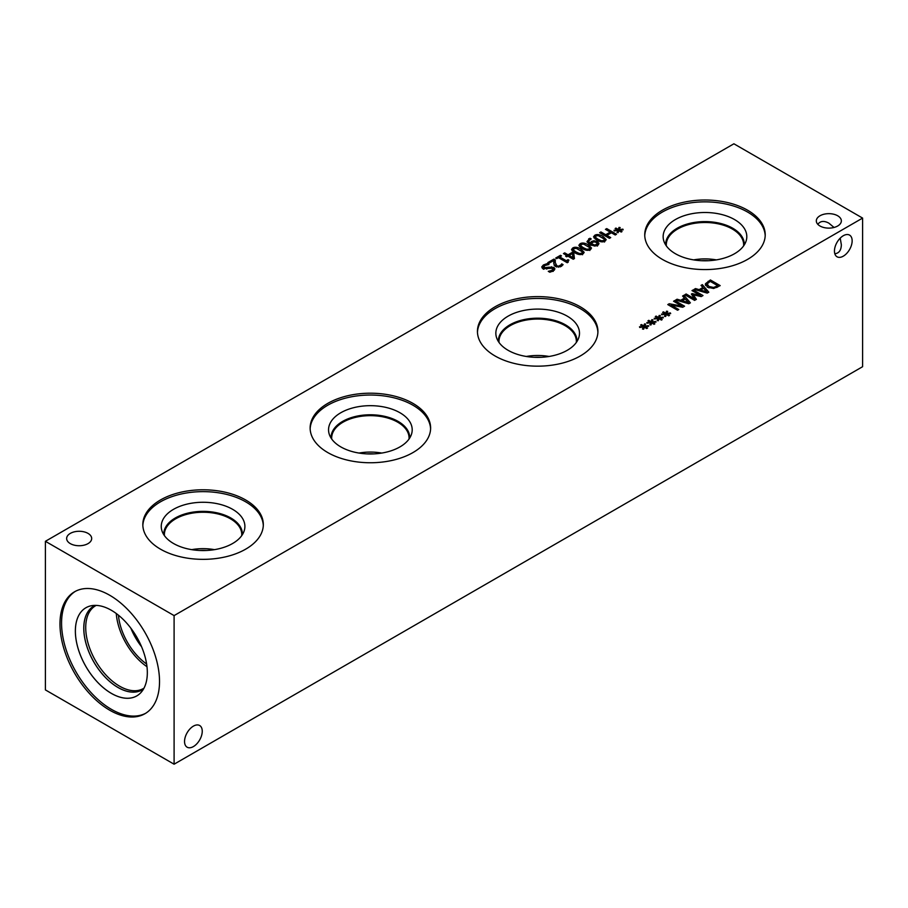 <?xml version="1.0" encoding="UTF-8"?>
<svg xmlns="http://www.w3.org/2000/svg" width="908" height="908" viewBox="0 0 908 908"><rect width="100%" height="100%" fill="white"/><g stroke="black" fill="none" stroke-linecap="round" stroke-linejoin="round"><path stroke-width="1.36" d="M561.212 264.75L561.7 263.842L563.096 264.648L561.178 266.441L555.571 266.566L554.118 265.147L553.801 260.471L549 263.241L547.865 262.582L553.903 259.109L555.287 259.904L555.276 262.628L556.831 265.76L558.545 266.192L561.212 264.75L561.212 266.407M553.801 260.471L553.766 263.547M553.755 263.422L553.721 262.48M561.7 263.842L561.7 266.089M561.632 263.887L561.632 266.146M555.276 264.966L555.548 266.555M553.903 259.109L553.903 261.447L555.231 262.219M609.416 238.339L599.643 232.698L600.937 231.949L605.727 234.707L610.233 232.108L605.443 229.349L606.737 228.6L616.521 234.241L615.227 234.99L611.39 232.777L606.885 235.376L610.721 237.59L609.416 238.339M606.885 235.376L606.885 236.874M606.737 228.6L606.737 230.099M610.233 232.108L610.233 233.447M605.727 234.707L605.727 236.216M600.937 231.949L600.937 233.447M617.962 230.416L614.285 230.972L613.99 230.303L617.565 229.894L615.125 228.532L615.942 228.067L618.303 229.463L618.995 227.409L620.153 227.567L619.199 229.701L622.877 229.145L623.16 229.815L619.585 230.212L622.025 231.574L621.197 232.051L618.859 230.632L618.132 232.698L616.986 232.527L617.962 230.416L617.962 232.675M619.585 230.212L619.585 231.075M622.877 229.145L622.877 229.838M619.199 229.701L619.199 230.836M618.995 227.409L619.199 229.781M618.303 229.463L618.303 231.801L618.995 229.747M615.942 228.067L615.942 228.998M617.565 229.894L617.565 230.473M598.066 239.247L601.414 240.768L603.865 240.529L604.297 239.088L598.372 235.66L595.852 235.898L595.444 237.328L598.066 239.247M603.865 240.529L604.297 239.088M595.852 235.898L595.444 239.201M604.955 241.153C602.844 242.379 600.109 241.993 596.738 240.018L593.537 236.84L594.763 235.274C596.862 234.037 599.609 234.412 602.98 236.398L606.192 239.587L604.955 241.153M604.524 242.027L604.524 239.689L605.613 240.688M594.116 238.066L595.194 237.385M591.029 243.616L594.888 245.081L597.396 243.753L596.193 242.379L593.821 241.778L591.029 243.616L591.029 245.126M594.888 245.081L594.888 246.068M597.396 243.877L598.497 244.729M593.911 240.745L597.464 241.573L599.008 243.526L597.736 245.319L594.683 246.068L590.007 244.581L586.977 241.596L589.962 238.225L591.221 238.952L588.498 241.04L590.087 243.072L591.449 241.505L593.911 240.745L593.911 241.766M590.087 245.41L591.449 243.843M590.087 243.072L590.087 244.638M588.498 241.04L588.509 243.571M589.962 238.225L589.962 239.383M587.294 242.288L588.498 241.256M583.39 247.725L586.738 249.246L589.19 248.996L589.61 247.566L583.696 244.138L581.177 244.377L580.757 245.807L583.39 247.725M589.19 248.996L589.61 247.566M581.177 244.377L580.757 247.68M590.268 249.632C588.168 250.846 585.422 250.472 582.062 248.497L578.85 245.308L580.087 243.753C582.187 242.515 584.922 242.89 588.305 244.876L591.517 248.054L590.268 249.632M589.848 248.213L590.926 249.167M579.44 246.545L580.518 245.864M576.058 251.959L579.395 253.48L581.846 253.241L582.278 251.8L576.353 248.372L573.833 248.61L573.425 250.041L576.058 251.959M581.846 253.241L582.278 251.8M573.833 248.61L573.425 251.913M582.936 253.865C580.825 255.091 578.09 254.705 574.719 252.73L571.518 249.552L572.744 247.986C574.843 246.749 577.59 247.124 580.961 249.121L584.173 252.299L582.936 253.865M582.516 254.739L582.516 252.401L583.594 253.4M572.097 250.778L573.175 250.097M569.123 255.409L572.948 257.622L572.415 253.514L569.123 255.409L569.123 256.862M572.948 257.622L572.948 259.075M566.706 256.816L565.65 256.204L566.808 255.534L563.448 253.593L564.708 252.867L568.067 254.808L572.392 252.311L573.765 253.105L574.435 258.542L573.232 259.234L567.863 256.135L566.706 256.816M573.765 253.105L574.162 258.701M572.392 252.311L572.392 253.525M572.573 254.762L573.765 255.443M568.067 254.808L568.067 256.26M564.708 252.867L564.708 254.319M566.808 255.534L566.808 256.748M556.695 258.644L555.696 258.065L560.474 255.307L561.473 255.886L559.691 256.919L566.251 260.698L568.022 259.677L568.919 260.187L567.25 262.73L558.431 257.645L556.695 258.644M567.682 262.48L567.682 261.391L568.26 262.14M568.022 259.677L568.022 260.823M566.251 260.698L566.251 262.151M567.012 262.594L567.682 262.208M559.691 256.919L559.691 258.371M560.474 255.307L560.474 256.465M542.246 268.166L543.404 267.304L543.381 264.977L547.354 263.558L548.988 264.5L544.607 265.567L544.051 267.769L548.965 267.179L548.965 268.416M548.965 267.179L553.857 267.395L554.924 268.904L553.358 270.913L549.817 272.23L548.262 271.333L552.143 270.312L552.631 268.257L542.905 268.677L541.713 266.963L543.381 264.977M553.21 271.378L552.631 268.257M553.21 269.426L554.391 270.13M551.451 266.748L551.451 267.883M543.404 269.245L543.404 266.907L544.051 269.143M547.354 263.558L547.354 264.693M733.902 143.793L45.4 541.304L174.098 615.601L862.6 218.09L733.902 143.793M650.798 322.68L647.12 323.237L646.825 322.578L650.4 322.158L647.96 320.808L648.789 320.331L651.138 321.738L651.83 319.673L652.988 319.843L652.035 321.965L655.712 321.409L655.996 322.079L652.421 322.488L654.861 323.838L654.044 324.315L651.706 322.896L650.968 324.973L649.822 324.803L650.798 322.68L650.798 324.939M665.473 314.202L661.796 314.77L661.501 314.1L665.076 313.68L662.636 312.329L663.464 311.853L665.814 313.26L666.517 311.194L667.675 311.365L666.71 313.487L670.388 312.931L670.671 313.601L667.096 314.009L669.536 315.36L668.719 315.836L666.381 314.429L665.655 316.495L664.497 316.325L665.473 314.202L665.473 316.472M694.609 300.389L684.836 294.737L686.13 293.988L694.552 298.857L691.374 294.067L692.168 293.613L700.431 295.463L691.998 290.594L693.213 289.902L702.996 295.543L701.226 296.576L693.337 294.839L696.413 299.345L694.609 300.389M701.021 285.396L702.338 284.635L708.819 292.183L707.219 293.102L694.143 289.368L695.517 288.574L699.137 289.641L702.871 287.484L701.021 285.396M713.677 288.483L707.582 287.246L705.482 283.727L710.408 279.97L720.192 285.623L713.677 288.483M705.368 284.374L705.482 285.044M682.589 296.031L683.906 295.27L690.386 302.829L688.786 303.749L675.711 300.003L677.084 299.22L680.705 300.287L684.439 298.13L682.589 296.031M677.561 310.23L667.777 304.577L669.241 303.737L681.999 306.109L673.566 301.24L674.78 300.537L684.564 306.189L682.714 307.256L671.035 305.054L678.775 309.526L677.561 310.23M658.141 318.447L654.464 319.003L654.169 318.333L657.744 317.925L655.304 316.563L656.121 316.086L658.482 317.494L659.174 315.439L660.332 315.598L659.367 317.732L663.056 317.176L663.339 317.834L659.764 318.243L662.204 319.605L661.376 320.081L659.038 318.663L658.311 320.728L657.165 320.558L658.141 318.447L658.141 320.706M643.454 326.914L639.777 327.482L639.482 326.812L643.057 326.392L640.617 325.041L641.445 324.565L643.795 325.972L644.498 323.906L645.656 324.077L644.691 326.199L648.369 325.643L648.653 326.312L645.077 326.721L647.529 328.072L646.7 328.548L644.362 327.141L643.636 329.207L642.478 329.036L643.454 326.914L643.454 329.184M70.313 543.62A12.519 7.23 180 0 1 66.647 538.512A12.519 7.23 180 0 1 74.377 531.827A12.519 7.23 180 0 1 88.019 533.393A12.519 7.23 180 0 1 91.685 538.512A12.519 7.23 180 0 1 83.956 545.186A12.519 7.23 180 0 1 70.313 543.62M819.981 226.001A12.519 7.23 180 0 1 816.315 220.894A12.519 7.23 180 0 1 824.044 214.209A12.519 7.23 180 0 1 837.687 215.775A12.519 7.23 180 0 1 841.353 220.894A12.519 7.23 180 0 1 833.623 227.567A12.519 7.23 180 0 1 819.981 226.001M160.478 549.158A60.246 34.776 180 0 1 142.828 524.574A60.246 34.776 180 0 1 180.022 492.431A60.246 34.776 180 0 1 245.671 499.979A60.246 34.776 180 0 1 263.32 524.574A60.246 34.776 180 0 1 226.126 556.706A60.246 34.776 180 0 1 160.478 549.158M327.777 452.57A60.246 34.776 180 0 1 310.139 427.974A60.246 34.776 180 0 1 347.321 395.843A60.246 34.776 180 0 1 412.97 403.39A60.246 34.776 180 0 1 430.619 427.974A60.246 34.776 180 0 1 393.425 460.106A60.246 34.776 180 0 1 327.777 452.57M495.076 355.981A60.246 34.776 180 0 1 477.438 331.386A60.246 34.776 180 0 1 514.62 299.254A60.246 34.776 180 0 1 580.269 306.791A60.246 34.776 180 0 1 597.918 331.386A60.246 34.776 180 0 1 560.724 363.518A60.246 34.776 180 0 1 495.076 355.981M662.375 259.393A60.246 34.776 180 0 1 644.737 234.797A60.246 34.776 180 0 1 681.919 202.666A60.246 34.776 180 0 1 747.579 210.202A60.246 34.776 180 0 1 765.217 234.797A60.246 34.776 180 0 1 728.034 266.929A60.246 34.776 180 0 1 662.375 259.393M652.421 322.488L652.421 323.339M655.712 321.409L655.712 322.113M652.035 321.965L652.035 323.1M651.83 319.673L652.035 322.045M651.138 321.738L651.138 324.077L651.83 322.011M648.789 320.331L648.789 321.262M650.4 322.158L650.4 322.737M667.096 314.009L667.096 314.86M670.388 312.931L670.388 313.635M666.71 313.487L666.71 314.622M666.517 311.194L666.71 313.566M665.814 313.26L665.814 315.598L666.517 313.544M663.464 311.853L663.464 312.783M665.076 313.68L665.076 314.27M693.337 294.839L693.337 297.018M694.552 298.959L695.267 300.003M693.213 289.902L693.213 291.298M700.431 295.463L700.431 296.394M692.168 293.613L692.168 295.259M692.713 296.076L693.337 296.212M694.552 298.857L694.552 300.355M686.13 293.988L686.13 295.486M700.601 290.072L706.719 291.854L703.621 288.324L700.601 290.072L700.601 291.207M706.719 291.854L706.719 292.966M702.338 284.635L702.338 286.883M702.871 287.484L702.871 288.767M699.137 289.641L699.137 290.787M695.517 288.574L695.517 289.754M702.871 287.586L703.541 288.369M706.719 292.081L707.48 292.955M717.763 285.725L710.238 281.378L707.184 283.886L708.955 286.474L713.597 287.45L717.763 285.725L717.763 287.019M713.597 287.45L713.597 288.494M707.184 283.886L707.15 286.973M710.408 279.97L710.408 281.469M705.732 285.577L707.116 284.261M682.169 300.718L688.287 302.5L685.188 298.97L682.169 300.718L682.169 301.853M688.287 302.5L688.287 303.613M683.906 295.27L683.906 297.529M684.439 298.13L684.439 299.413M680.705 300.287L680.705 301.433M677.084 299.22L677.084 300.4M684.439 298.233L685.109 299.016M688.287 302.716L689.047 303.601M671.035 305.054L671.035 306.461M674.78 300.537L674.78 301.944M681.999 306.109L681.999 307.12M669.241 303.737L669.241 305.429M659.764 318.243L659.764 319.094M663.056 317.176L663.056 317.868M659.367 317.732L659.367 318.867M659.174 315.439L659.367 317.8M658.482 317.494L658.482 319.832L659.174 317.777M656.121 316.086L656.121 317.028M657.744 317.925L657.744 318.504M645.077 326.721L645.077 327.572M648.369 325.643L648.369 326.347M644.691 326.199L644.691 327.334M644.498 323.906L644.691 326.278M643.795 325.972L643.795 328.31L644.498 326.256M641.445 324.565L641.445 325.495M643.057 326.392L643.057 326.982M130.877 628.222A44.81 25.867 -120 0 0 141.557 646.712M116.281 613.536A47.795 27.592 -120 0 0 146.982 666.699M118.437 615.193A44.81 25.867 -120 0 0 146.619 663.998M143.986 688.15A47.795 27.592 60 0 1 143.419 688.502A47.795 27.592 60 0 1 106.588 675.7A47.795 27.592 60 0 1 85.727 627.598A47.795 27.592 60 0 1 95.624 605.715A47.795 27.592 60 0 1 96.214 605.398M93.808 606.09A48.374 27.932 -120 0 0 83.797 628.234A48.374 27.932 -120 0 0 104.908 676.914A48.374 27.932 -120 0 0 142.181 689.887A48.374 27.932 60 0 1 104.897 676.925A48.374 27.932 60 0 1 83.774 628.245A48.374 27.932 60 0 1 93.796 606.101A48.374 27.932 60 0 1 95.204 605.375A48.362 27.921 -120 0 0 83.82 628.234A48.362 27.921 -120 0 0 105.816 677.822A48.362 27.921 -120 0 0 143.509 689.013M143.498 689.036A48.374 27.932 60 0 1 142.17 689.887M85.897 607.758A50.882 29.385 -120 0 0 75.364 631.06A50.882 29.385 -120 0 0 97.576 682.271A50.882 29.385 -120 0 0 136.79 695.903A50.882 29.385 -120 0 0 136.79 637.144A50.882 29.385 -120 0 0 85.897 607.758A50.882 29.385 -120 0 0 75.375 631.049A50.882 29.385 -120 0 0 97.587 682.249A50.882 29.385 -120 0 0 136.79 695.891M75.353 591.346A70.393 40.644 -120 0 0 61.562 623.092A70.393 40.644 -120 0 0 91.776 693.383A70.393 40.644 -120 0 0 145.734 713.245M59.973 624.012A70.393 40.644 60 0 1 74.547 591.789A70.393 40.644 60 0 1 128.8 610.653A70.393 40.644 60 0 1 159.524 681.488A70.393 40.644 60 0 1 144.94 713.722A70.393 40.644 60 0 1 90.698 694.858A70.393 40.644 60 0 1 59.973 624.012M202.246 731.246A12.519 7.23 -60 0 1 196.786 743.845A12.519 7.23 -60 0 1 187.139 747.205A12.519 7.23 -60 0 1 187.139 732.745A12.519 7.23 -60 0 1 199.658 725.515A12.519 7.23 -60 0 1 202.246 731.246M817.824 224.344C820.31 220.939 823.976 220.542 828.834 223.13L834.043 227.465M852.147 240.836A12.519 7.23 -60 0 1 846.687 253.434A12.519 7.23 -60 0 1 837.04 256.782A12.519 7.23 -60 0 1 837.04 242.334A12.519 7.23 -60 0 1 849.559 235.104A12.519 7.23 -60 0 1 852.147 240.836M834.804 253.752C838.992 253.298 841.171 250.324 841.353 244.819L840.218 238.134M356.027 452.502L359.046 453.069M690.693 259.336L693.644 259.881M523.326 355.913L526.345 356.481M188.728 549.09L191.747 549.658M142.851 525.494A60.246 34.776 180 0 1 180.76 494.111A60.246 34.776 180 0 1 245.671 501.818A60.246 34.776 180 0 1 263.297 525.494M173.496 543.483A41.825 24.141 180 0 1 162.01 530.987A41.825 24.141 180 0 1 183.461 505.086A41.825 24.141 180 0 1 232.652 509.343A41.825 24.141 180 0 1 244.138 530.987A41.825 24.141 180 0 1 215.332 549.499A41.825 24.141 180 0 1 173.496 543.483M163.781 534.676A39.316 22.7 180 0 1 163.758 534.063A39.316 22.7 180 0 1 188.035 513.088A39.316 22.7 180 0 1 230.87 518.014A39.316 22.7 180 0 1 242.391 534.063A39.316 22.7 180 0 1 242.368 534.676M163.758 534.074A39.316 22.7 180 0 1 188.035 513.111A39.316 22.7 180 0 1 230.87 518.025A39.316 22.7 180 0 1 242.391 534.074M241.721 535.641A38.692 22.337 0 0 0 241.766 534.585A38.692 22.337 0 0 0 230.439 518.786A38.692 22.337 0 0 0 188.262 513.951A38.692 22.337 0 0 0 164.382 534.585A38.692 22.337 0 0 0 164.427 535.641M310.15 428.905A60.246 34.776 180 0 1 348.059 397.511A60.246 34.776 180 0 1 412.97 405.229A60.246 34.776 180 0 1 430.596 428.905M340.806 446.895A41.825 24.141 180 0 1 329.309 434.399A41.825 24.141 180 0 1 350.76 408.498A41.825 24.141 180 0 1 399.951 412.743A41.825 24.141 180 0 1 411.438 434.399A41.825 24.141 180 0 1 382.631 452.91A41.825 24.141 180 0 1 340.806 446.895M331.079 438.087A39.316 22.7 180 0 1 331.068 437.474A39.316 22.7 180 0 1 355.334 416.5A39.316 22.7 180 0 1 398.169 421.425A39.316 22.7 180 0 1 409.69 437.474A39.316 22.7 180 0 1 409.678 438.087M331.068 437.486A39.316 22.7 180 0 1 355.334 416.522A39.316 22.7 180 0 1 398.169 421.437A39.316 22.7 180 0 1 409.69 437.486M409.02 439.052A38.692 22.337 0 0 0 409.065 437.996A38.692 22.337 0 0 0 397.738 422.197A38.692 22.337 0 0 0 355.573 417.351A38.692 22.337 0 0 0 331.681 437.996A38.692 22.337 0 0 0 331.726 439.052M373.858 453.886A35.707 20.612 0 0 0 366.9 453.886M381.769 453.058A38.692 22.337 0 0 0 359.103 453.035M541.157 357.298A35.707 20.612 0 0 0 534.199 357.298M549.079 356.469A38.692 22.337 0 0 0 526.402 356.447M499.025 342.452A38.692 22.337 180 0 1 498.98 341.408A38.692 22.337 180 0 1 522.872 320.762A38.692 22.337 180 0 1 565.037 325.609A38.692 22.337 180 0 1 576.364 341.408A38.692 22.337 180 0 1 576.33 342.452M206.559 550.475A35.707 20.612 0 0 0 199.601 550.475M214.47 549.646A38.692 22.337 0 0 0 191.804 549.624M477.46 332.305A60.246 34.776 180 0 1 515.358 300.923A60.246 34.776 180 0 1 580.269 308.641A60.246 34.776 180 0 1 597.895 332.305M508.105 350.306A41.825 24.141 180 0 1 496.608 337.81A41.825 24.141 180 0 1 518.059 311.909A41.825 24.141 180 0 1 567.25 316.154A41.825 24.141 180 0 1 578.736 337.81A41.825 24.141 180 0 1 549.93 356.322A41.825 24.141 180 0 1 508.105 350.306M498.379 341.499A39.316 22.7 180 0 1 498.367 340.886A39.316 22.7 180 0 1 522.633 319.911A39.316 22.7 180 0 1 565.468 324.837A39.316 22.7 180 0 1 576.989 340.886A39.316 22.7 180 0 1 576.977 341.499M498.367 340.886A39.316 22.7 180 0 1 522.645 319.934A39.316 22.7 180 0 1 565.468 324.848A39.316 22.7 180 0 1 576.989 340.886M708.456 260.709A35.707 20.612 0 0 0 701.498 260.709M716.344 259.881A38.681 22.325 0 0 0 693.689 259.87M666.347 245.886A38.681 22.325 180 0 1 666.302 244.831A38.681 22.325 180 0 1 690.171 224.197A38.681 22.325 180 0 1 732.325 229.032A38.681 22.325 180 0 1 743.652 244.831A38.681 22.325 180 0 1 743.607 245.886M644.759 235.717A60.246 34.776 180 0 1 682.657 204.334A60.246 34.776 180 0 1 747.579 212.052A60.246 34.776 180 0 1 765.194 235.717M675.404 253.718A41.825 24.141 180 0 1 663.907 241.222A41.825 24.141 180 0 1 685.37 215.309A41.825 24.141 180 0 1 734.549 219.566A41.825 24.141 180 0 1 746.047 241.222A41.825 24.141 180 0 1 717.229 259.733A41.825 24.141 180 0 1 675.404 253.718M665.678 244.91A39.316 22.7 180 0 1 665.666 244.297A39.316 22.7 180 0 1 689.932 223.323A39.316 22.7 180 0 1 732.779 228.249A39.316 22.7 180 0 1 744.288 244.297A39.316 22.7 180 0 1 744.276 244.91M665.666 244.297A39.316 22.7 180 0 1 689.944 223.334A39.316 22.7 180 0 1 732.779 228.26A39.316 22.7 180 0 1 744.288 244.297M45.4 541.304L45.4 689.91L174.098 764.207L862.6 366.696L862.6 218.09M174.098 764.207L174.098 615.601M560.134 265.726L560.134 266.918M558.545 266.192L558.545 267.247M556.831 265.76L556.831 267.088M601.414 240.768L601.414 241.8M602.98 236.398L602.98 237.987M594.763 235.274L594.763 237.612M596.681 244.695L596.681 245.784M591.619 243.991L591.619 245.387M597.464 241.573L597.464 243.912M591.449 241.505L591.449 242.947M588.713 238.781L588.713 240.359M586.738 249.246L586.738 250.279M588.305 244.876L588.305 246.465M580.087 243.753L580.087 246.091M579.395 253.48L579.395 254.512M580.961 249.121L580.961 250.699M572.744 247.986L572.744 250.324M552.143 270.312L552.143 271.515M553.857 267.395L553.857 269.733M546.764 267.939L546.764 269.131M716.775 286.292L716.775 287.541M708.955 286.474L708.955 287.904M708.161 281.276L708.161 282.66M595.194 236.727L595.194 239.065M597.396 243.753L597.396 246.091M589.848 248.168L589.848 250.506M580.518 245.205L580.518 247.543M573.175 249.439L573.175 251.777"/></g></svg>
